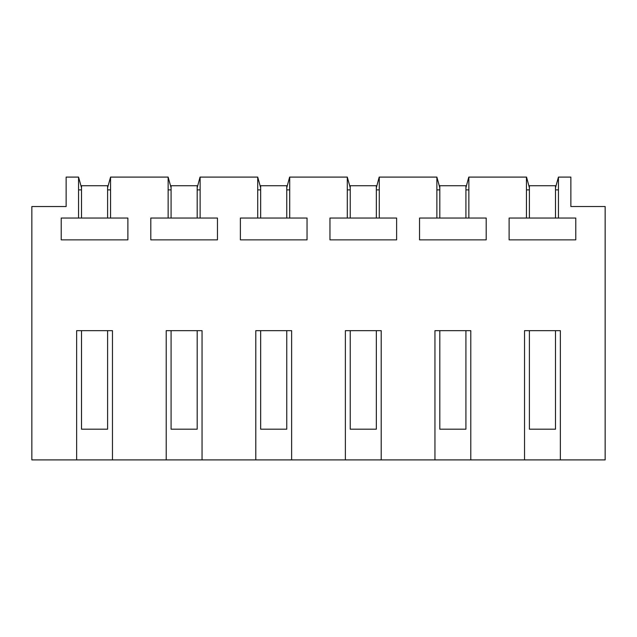 <?xml version="1.0" encoding="UTF-8"?>
<svg xmlns="http://www.w3.org/2000/svg" width="637" height="637" viewBox="0 0 637 637"><rect width="100%" height="100%" fill="white"/><g stroke="black" fill="none" stroke-linecap="round" stroke-linejoin="round"><path stroke-width="0.96" d="M107.605 187.74L110.551 177.094L110.551 218.037L78.558 218.045L78.558 177.094L81.504 187.74M76.639 459.906L76.639 330.659L112.47 330.659L112.47 459.906L31.85 459.906L31.85 206.531L66.137 206.531L66.137 177.094L78.558 177.094M81.504 189.89L78.558 189.89M465.918 187.74L468.776 177.094L526.536 177.094L529.395 187.74M468.864 177.094L468.864 218.037L419.536 218.037L419.536 239.862L486.198 239.862L486.198 218.037L468.864 218.037M436.871 218.037L436.871 177.094L439.817 187.74M376.34 187.74L379.198 177.094L436.871 177.094M379.286 177.094L379.286 218.037L329.958 218.037L329.958 239.862L396.62 239.862L396.62 218.037L379.286 218.037M347.292 218.037L347.292 177.094L350.239 187.74M286.761 187.74L289.62 177.094L347.292 177.094M289.708 177.094L289.708 218.037L240.38 218.037L240.38 239.862L307.042 239.862L307.042 218.037L289.708 218.037M257.714 218.037L257.714 177.094L260.66 187.74M197.183 187.74L200.042 177.094L257.714 177.094M200.129 177.094L200.129 218.037L150.802 218.037L150.802 239.862L217.464 239.862L217.464 218.037L200.129 218.037M168.136 218.037L168.136 177.094L171.082 187.74M110.551 177.094L168.136 177.094M78.558 218.037L61.224 218.037L61.224 239.862L127.886 239.862L127.886 218.037L110.551 218.037M112.47 459.906L166.217 459.906L166.217 330.659L202.048 330.659L202.048 459.906L255.795 459.906L255.795 330.659L291.627 330.659L291.627 459.906L345.373 459.906L345.373 330.659L381.205 330.659L381.205 459.906L434.952 459.906L434.952 330.659L470.783 330.659L470.783 459.906L524.53 459.906L524.53 330.659L560.361 330.659L560.361 459.906L605.15 459.906L605.15 206.523L570.863 206.523L570.863 177.094L558.442 177.094L558.442 218.037L509.114 218.037L509.114 239.862L575.776 239.862L575.776 218.037L558.442 218.037M526.449 218.037L526.449 177.094M558.442 177.094L555.496 187.74M110.551 189.89L107.605 189.89M470.783 459.906L434.952 459.906M381.205 459.906L345.373 459.906M291.627 459.906L255.795 459.906M202.048 459.906L166.217 459.906M560.361 459.906L524.53 459.906M171.082 189.89L168.136 189.89M200.129 189.89L197.183 189.89M260.66 189.89L257.714 189.89M289.708 189.89L286.761 189.89M350.239 189.89L347.292 189.89M379.286 189.89L376.34 189.89M439.817 189.89L436.871 189.89M468.864 189.89L465.918 189.89M529.395 189.89L526.449 189.89M558.442 189.89L555.496 189.89M107.605 218.045L107.605 185.733L81.504 185.733L81.504 218.045M81.504 330.659L81.504 429.195L107.605 429.195L107.605 330.659M197.183 218.045L197.183 185.733L171.082 185.733L171.082 218.045M171.082 330.659L171.082 429.195L197.183 429.195L197.183 330.659M286.761 218.045L286.761 185.733L260.66 185.733L260.66 218.045M260.66 330.659L260.66 429.195L286.761 429.195L286.761 330.659M376.34 218.045L376.34 185.733L350.239 185.733L350.239 218.045M350.239 330.659L350.239 429.195L376.34 429.195L376.34 330.659M465.918 218.045L465.918 185.733L439.817 185.733L439.817 218.045M439.817 330.659L439.817 429.195L465.918 429.195L465.918 330.659M555.496 218.045L555.496 185.733L529.395 185.733L529.395 218.045M529.395 330.659L529.395 429.195L555.496 429.195L555.496 330.659"/></g></svg>

